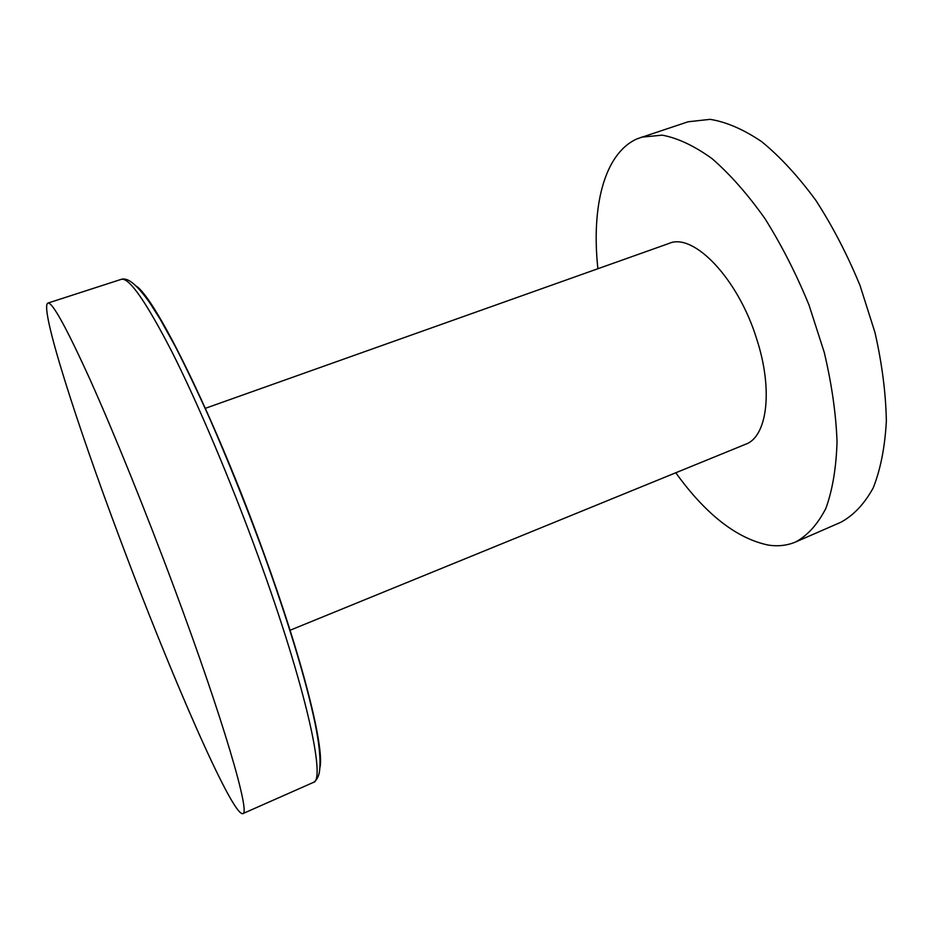 <?xml version="1.0" encoding="UTF-8"?>
<svg xmlns="http://www.w3.org/2000/svg" width="933" height="933" viewBox="0 0 933 933"><rect width="100%" height="100%" fill="white"/><g stroke="black" fill="none" stroke-linecap="round" stroke-linejoin="round"><path stroke-width="1.4" d="M756.745 339.146C773.434 390.297 767.066 436.842 745.677 444.225C767.066 436.842 773.434 390.297 756.745 339.146C738.108 278.407 693.382 232.34 669.031 243.431C693.382 232.34 738.108 278.407 756.745 339.146M174.074 587.463C223.768 720.708 250.884 814.719 242.743 813.658C231.851 815.757 169.281 670.932 120.299 539.74C76.949 424.492 39.314 307.412 47.851 303.097C52.178 301.732 66.278 327.296 90.151 379.789C113.768 432.411 145.641 511.051 174.074 587.463M641.333 137.186L662.243 135.157C677.801 138.072 694.42 145.91 712.089 158.668C730.038 174.261 747.648 194.239 764.92 218.567C781.527 245.017 796.222 273.836 809.004 305.021L824.259 352.417C831.735 384.046 836.003 413.809 837.041 441.706C836.236 467.783 832.528 489.977 825.903 508.298C817.856 524.054 807.838 535.25 795.826 541.898L840.936 522.223C853.672 515.284 864.436 503.843 873.206 487.912C880.542 469.451 884.927 447.199 886.35 421.168C885.872 393.376 882.07 363.788 874.956 332.428L860.039 285.545C847.374 254.744 832.633 226.346 815.839 200.35C798.298 176.477 780.303 156.942 761.841 141.769C743.601 129.419 726.34 121.943 710.083 119.342L688.076 121.78L637.041 138.842C603.943 153.7 591.242 207.138 597.89 268.727M675.772 472.763C705.733 514.316 736.557 538.411 768.244 545.07C778.087 546.598 787.277 545.537 795.826 541.898M121.138 279.387C128.836 276.949 145.77 301.102 171.94 351.834C197.644 402.764 230.241 479.562 257.683 554.867C305.709 686.093 326.468 781.166 313.196 782.495C315.879 781.189 317.873 778.134 319.168 773.34C321.104 762.704 319.692 745.794 314.934 722.609C305.697 679.061 288.46 622.206 263.199 552.056C245.869 504.94 227.92 460.167 209.342 417.751C197.306 391.02 185.865 367.089 175.031 345.956L160.068 319.004L149.537 302.455C133.291 279.667 125.78 277.894 121.138 279.387L47.851 303.097M136.416 286.233C156.243 299.295 215.488 419.372 263.246 551.613M263.339 551.87C302.63 659.514 324.299 746.715 320.019 767.218M289.871 630.335L745.677 444.225L289.871 630.335M669.031 243.431L205.155 408.386L669.031 243.431M313.196 782.495L242.743 813.658"/></g></svg>
